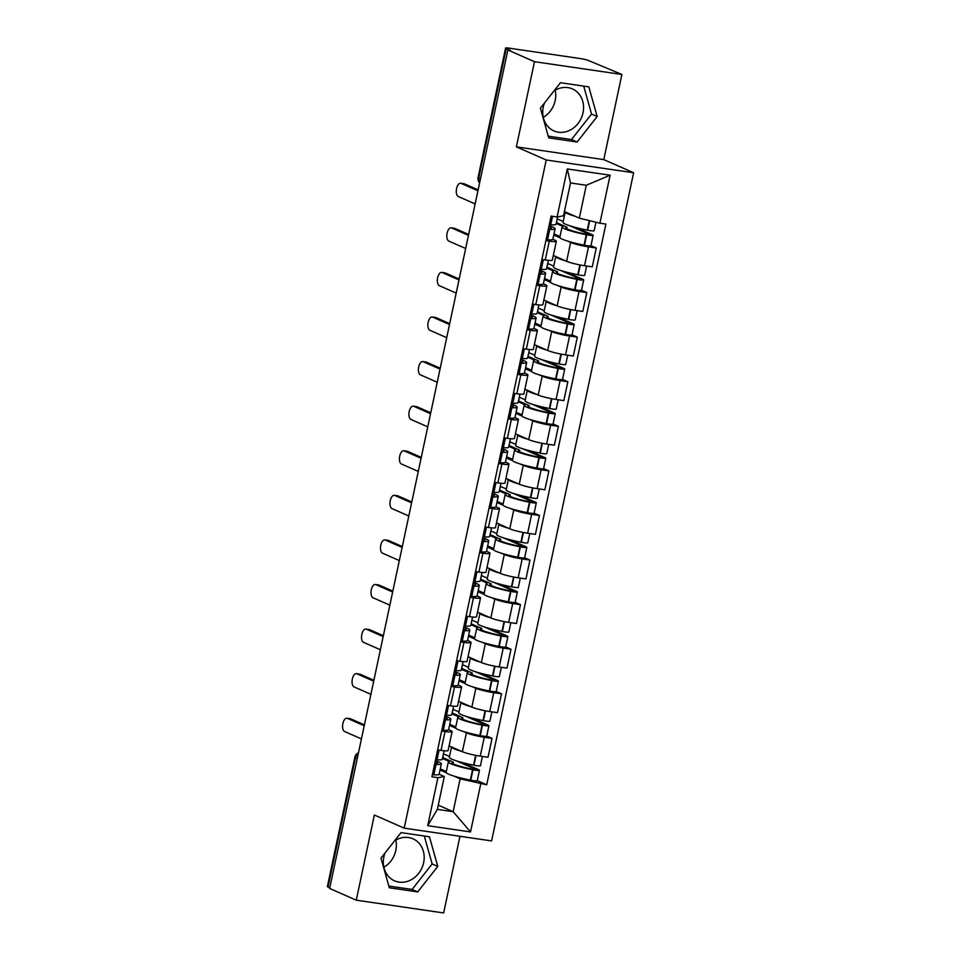 <?xml version="1.0" encoding="UTF-8"?>
<svg xmlns="http://www.w3.org/2000/svg" width="961" height="961" viewBox="0 0 961 961"><rect width="100%" height="100%" fill="white"/><g stroke="black" fill="none" stroke-linecap="round" stroke-linejoin="round"><path stroke-width="1.44" d="M395.812 840.118A22.944 19.905 -66.3 0 1 395.8 850.461A22.944 19.905 -66.3 0 1 383.871 867.242M394.515 840.923A22.944 19.905 -66.3 0 1 412.99 838.797A22.944 19.905 -66.3 0 1 423.633 862.702A22.944 19.905 -66.3 0 1 394.515 880.805A22.944 19.905 -66.3 0 1 383.883 856.9A22.944 19.905 -66.3 0 1 385.049 852.948M555.206 90.214A22.944 19.905 -66.3 0 1 555.194 100.557A22.944 19.905 -66.3 0 1 543.265 117.338M553.908 91.031A22.944 19.905 -66.3 0 1 572.396 88.905A22.944 19.905 -66.3 0 1 583.027 112.809A22.944 19.905 -66.3 0 1 553.908 130.9A22.944 19.905 -66.3 0 1 543.277 106.995A22.944 19.905 -66.3 0 1 544.443 103.055M621.887 74.465L534.484 61.696L507.864 49.984L329.635 888.469L356.267 900.181L374.358 815.024L404.197 828.142L491.6 840.911L633.623 172.752L603.784 159.622L621.887 74.465L588.564 60.555A5.886 0.685 12 0 0 580.792 58.633L508.681 48.098A5.886 0.685 12 0 0 505.606 48.05A5.886 0.685 12 0 0 506.255 48.53L478.746 177.989A5.886 5.105 113.7 0 0 479.659 182.662M356.267 900.181L443.658 912.95L459.959 836.286M534.484 61.696L516.381 146.853L546.22 159.982L404.197 828.142M507.864 49.984L510.411 50.356L506.255 48.53M329.779 887.784L328.037 887.015A5.886 0.685 -168 0 1 327.377 886.535L354.897 757.076A5.886 0.685 12 0 0 355.546 757.556L328.037 887.015M449.087 745.856L462.385 751.706A13.526 1.562 12 0 0 480.26 756.127L488.032 757.256L492.044 738.396L484.272 737.255A13.526 1.562 -168 0 1 466.397 732.847L463.238 731.453M445.027 731.525L441.015 750.385A13.526 1.562 12 0 0 448.102 750.493L452.114 731.633A13.526 1.562 -168 0 1 445.027 731.525L441.652 731.033M441.015 750.385L437.651 749.892M486.734 736.054L492.044 738.396M444.078 719.645A7.424 0.865 12 0 0 445.255 719.765L445.52 719.789A22.355 2.583 12 0 0 450.829 719.236L448.619 729.663L450.601 730.528A13.526 1.562 -168 0 1 452.114 731.633M455.706 728.138L449.52 725.423M458.565 701.266L471.863 707.116A13.526 1.562 12 0 0 489.738 711.536L497.51 712.678L501.522 693.818L493.75 692.677A13.526 1.562 -168 0 1 475.875 688.256L472.716 686.875M447.129 705.314L450.493 705.806A13.526 1.562 12 0 0 457.58 705.915L461.58 687.055A13.526 1.562 -168 0 1 454.505 686.947L451.129 686.454M496.212 691.476L501.522 693.818M453.556 675.066A7.424 0.865 12 0 0 454.733 675.187L454.997 675.199A22.355 2.583 12 0 0 460.307 674.646L458.097 685.085L460.067 685.95A13.526 1.562 -168 0 1 461.58 687.055M465.172 683.559L458.998 680.832M468.043 656.687L481.341 662.537A13.526 1.562 12 0 0 499.215 666.958L506.988 668.099L511 649.228L503.228 648.098A13.526 1.562 -168 0 1 485.341 643.678L482.194 642.284M456.595 660.736L459.971 661.228A13.526 1.562 12 0 0 467.058 661.336L471.058 642.465A13.526 1.562 -168 0 1 463.983 642.368L460.607 641.876M505.678 646.897L511 649.228M463.034 630.488A7.424 0.865 12 0 0 464.199 630.596L464.475 630.62A22.355 2.583 12 0 0 469.785 630.068L467.563 640.494L469.545 641.371A13.526 1.562 -168 0 1 471.058 642.465M474.65 638.969L468.475 636.254M477.521 612.109L490.819 617.959A13.526 1.562 12 0 0 508.693 622.38L516.465 623.509L520.466 604.649L512.693 603.52A13.526 1.562 -168 0 1 494.819 599.099L491.672 597.706M466.073 616.157L469.448 616.65A13.526 1.562 12 0 0 476.524 616.746L480.536 597.886A13.526 1.562 -168 0 1 473.461 597.778L470.085 597.286M515.156 602.319L520.466 604.649M472.512 585.898A7.424 0.865 12 0 0 473.677 586.018L473.953 586.042A22.355 2.583 12 0 0 479.263 585.489L477.04 595.916L479.022 596.781A13.526 1.562 -168 0 1 480.536 597.886M484.128 594.391L477.941 591.676M486.987 567.519L500.285 573.369A13.526 1.562 12 0 0 518.171 577.789L525.943 578.93L529.943 560.071L522.171 558.93A13.526 1.562 -168 0 1 504.297 554.509L501.149 553.128M475.551 571.567L478.926 572.059A13.526 1.562 12 0 0 486.002 572.167L490.014 553.308A13.526 1.562 -168 0 1 482.939 553.2L479.563 552.707M524.634 557.728L529.943 560.071M481.978 541.319A7.424 0.865 12 0 0 483.155 541.439L483.431 541.451A22.355 2.583 12 0 0 488.741 540.899L486.518 551.338L488.5 552.203A13.526 1.562 -168 0 1 490.014 553.308M493.606 549.812L487.419 547.085M496.465 522.94L509.762 528.79A13.526 1.562 12 0 0 527.637 533.211L535.409 534.352L539.421 515.48L531.649 514.351A13.526 1.562 -168 0 1 513.775 509.931L510.615 508.537M485.029 526.988L488.404 527.481A13.526 1.562 12 0 0 495.48 527.589L499.492 508.717A13.526 1.562 -168 0 1 492.416 508.621L489.041 508.129M534.112 513.15L539.421 515.48M491.455 496.741A7.424 0.865 12 0 0 492.633 496.849L492.897 496.873A22.355 2.583 12 0 0 498.218 496.32L495.996 506.747L497.978 507.624A13.526 1.562 -168 0 1 499.492 508.717M503.083 505.222L496.897 502.507M505.942 478.362L519.24 484.212A13.526 1.562 12 0 0 537.115 488.632L544.887 489.762L548.899 470.902L541.127 469.773A13.526 1.562 -168 0 1 523.252 465.352L520.093 463.959M494.507 482.41L497.882 482.902A13.526 1.562 12 0 0 504.957 482.999L508.97 464.139A13.526 1.562 -168 0 1 501.882 464.031L498.519 463.538M543.59 468.572L548.899 470.902M500.933 452.163A7.424 0.865 12 0 0 502.11 452.271L502.375 452.295A22.355 2.583 12 0 0 507.696 451.742L505.474 462.169L507.456 463.046A13.526 1.562 -168 0 1 508.97 464.139M512.561 460.643L506.375 457.929M515.42 433.783L528.718 439.621A13.526 1.562 12 0 0 546.593 444.042L554.365 445.183L558.377 426.324L550.605 425.182A13.526 1.562 -168 0 1 532.73 420.762L529.571 419.38M503.984 437.82L507.36 438.312A13.526 1.562 12 0 0 514.435 438.42L518.447 419.561A13.526 1.562 -168 0 1 511.36 419.452L507.997 418.96M553.068 423.981L558.377 426.324M510.411 407.572A7.424 0.865 12 0 0 511.588 407.692L511.853 407.704A22.355 2.583 12 0 0 517.162 407.152L514.952 417.591L516.934 418.455A13.526 1.562 -168 0 1 518.447 419.561M522.039 416.065L515.853 413.338M524.898 389.193L538.196 395.043A13.526 1.562 12 0 0 556.071 399.464L563.843 400.605L567.855 381.733L560.083 380.604A13.526 1.562 -168 0 1 542.208 376.183L539.049 374.79M513.462 393.241L516.826 393.734A13.526 1.562 12 0 0 523.913 393.842L527.925 374.982A13.526 1.562 -168 0 1 520.838 374.874L517.462 374.382M562.545 379.403L567.855 381.733M519.889 362.994A7.424 0.865 12 0 0 521.066 363.102L521.33 363.126A22.355 2.583 12 0 0 526.64 362.573L524.43 373L526.412 373.877A13.526 1.562 -168 0 1 527.925 374.982M531.505 371.475L525.331 368.76M534.376 344.615L547.674 350.465A13.526 1.562 12 0 0 565.548 354.885L573.321 356.014L577.333 337.155L569.561 336.026A13.526 1.562 -168 0 1 551.686 331.605L548.527 330.212M522.94 348.663L526.304 349.155A13.526 1.562 12 0 0 533.391 349.251L537.391 330.392A13.526 1.562 -168 0 1 530.316 330.284L526.94 329.791M572.023 334.824L577.333 337.155M529.367 318.415A7.424 0.865 12 0 0 530.532 318.523L530.808 318.547A22.355 2.583 12 0 0 536.118 317.995L533.908 328.422L535.878 329.299A13.526 1.562 -168 0 1 537.391 330.392M540.983 326.896L534.809 324.181M543.854 300.036L557.152 305.886A13.526 1.562 12 0 0 575.026 310.295L582.798 311.436L586.811 292.576L579.039 291.435A13.526 1.562 -168 0 1 561.152 287.015L558.005 285.633M532.406 304.072L535.782 304.565A13.526 1.562 12 0 0 542.869 304.673L546.869 285.813A13.526 1.562 -168 0 1 539.794 285.705L536.418 285.213M581.489 290.234L586.811 292.576M538.845 273.825A7.424 0.865 12 0 0 540.01 273.945L540.286 273.957A22.355 2.583 12 0 0 545.596 273.404L543.373 283.843L545.355 284.708A13.526 1.562 -168 0 1 546.869 285.813M550.461 282.318L544.286 279.591M553.332 255.446L566.63 261.296A13.526 1.562 12 0 0 584.504 265.716L592.276 266.858L596.276 247.986L588.504 246.857A13.526 1.562 -168 0 1 570.63 242.436L567.483 241.043M541.884 259.494L545.259 259.987A13.526 1.562 12 0 0 552.335 260.095L556.347 241.235A13.526 1.562 -168 0 1 549.272 241.127L545.896 240.634M590.967 245.656L596.276 247.986M552.851 239.253L554.833 240.13A13.526 1.562 -168 0 1 556.347 241.235M559.939 237.727L553.752 235.013M438.252 805.15L453.148 811.697L460.127 778.83L453.76 776.032M446.228 772.716L440.042 770.001M434.6 764.235A7.424 0.865 12 0 0 435.777 764.343L436.042 764.367A22.355 2.583 12 0 0 441.351 763.815L439.141 774.242L444.33 776.524L437.351 809.39L453.148 811.697L470.518 831.938L427.717 825.691L437.916 777.677L444.33 776.524M564.419 211.576L579.315 218.123L586.294 185.269L570.498 182.95L563.518 215.817L557.104 216.97L551.109 216.093L431.933 776.8L437.916 777.677M557.104 216.97L567.302 168.956L610.115 175.214L599.904 223.216L579.315 218.123M460.127 778.83L486.71 784.801L605.898 224.093L599.904 223.216M480.728 783.924L470.518 831.938M633.623 172.752L546.22 159.982M401.037 832.622L380.988 858.125L389.313 887.772L417.711 891.916L437.772 866.414L429.435 836.767L401.037 832.622M603.784 159.622L516.381 146.853M560.443 82.718L540.382 108.233L548.719 137.879L577.105 142.024L597.165 116.521L588.829 86.874L560.443 82.718M477.257 780.644L486.71 784.801M427.717 825.691L437.351 809.39M586.294 185.269L610.115 175.214M570.498 182.95L567.302 168.956M388.833 886.054L412.089 889.454L432.15 863.951L424.294 836.01M432.15 863.951L437.772 866.414M412.089 889.454L417.711 891.916M548.226 136.162L571.483 139.549L591.544 114.047L583.699 86.118M591.544 114.047L597.165 116.521M571.483 139.549L577.105 142.024M435.213 761.364A18.535 2.15 -168 0 1 435.537 761.508A18.535 2.15 -168 0 1 437.615 763.022A18.535 2.15 -168 0 1 434.744 763.551M441.351 763.815A22.355 2.583 12 0 0 438.853 762.001A22.355 2.583 12 0 0 435.357 760.668M346.933 718.227L350.236 718.708A6.763 3.267 98.3 0 1 350.657 718.828L347.353 718.347A6.763 3.267 -81.7 0 0 346.933 718.227A6.763 3.267 -81.7 0 0 342.789 724.005A6.763 3.267 -81.7 0 0 344.555 731.489L361.42 738.913M444.126 750.769L442.324 759.238A22.355 2.583 -168 0 1 437.015 759.791L436.75 759.779A7.424 0.865 -168 0 1 435.573 759.658M439.141 774.242A22.355 2.583 -168 0 1 433.831 774.794L433.555 774.782A7.424 0.865 -168 0 1 432.378 774.662M442.504 758.433L449.28 761.412A22.355 2.583 12 0 0 448.331 761.929A22.355 2.583 12 0 0 472.572 769.701L472.98 769.785A7.424 0.865 12 0 0 479.455 770.29A7.424 0.865 12 0 0 478.626 769.677L462.637 762.65M479.455 770.29L477.245 780.716A7.424 0.865 -168 0 1 470.758 780.212L470.349 780.128A22.355 2.583 -168 0 1 446.108 772.356L448.331 761.929M482.398 756.439L480.428 765.713A7.424 0.865 -168 0 1 473.953 765.208L473.545 765.124A22.355 2.583 -168 0 1 449.304 757.352L451.514 746.925A22.355 2.583 -168 0 0 461.412 751.274M456.223 760.8L475.311 769.196L472.163 769.16A18.535 2.15 -168 0 1 452.066 762.722A18.535 2.15 -168 0 1 453.352 762.229L453.039 763.683M364.219 725.759L347.353 718.347M449.484 756.499L443.477 753.856M446.288 771.503L440.282 768.86M453.352 762.229L442.757 757.568L443.538 753.892M364.411 724.87L350.657 718.828M444.691 716.786A18.535 2.15 -168 0 1 445.015 716.93A18.535 2.15 -168 0 1 447.093 718.432A18.535 2.15 -168 0 1 444.222 718.972M450.829 719.236A22.355 2.583 12 0 0 448.331 717.411A22.355 2.583 12 0 0 444.835 716.089M356.399 673.637L359.714 674.117A6.763 3.267 98.3 0 1 360.135 674.25L356.819 673.757A6.763 3.267 -81.7 0 0 356.399 673.637A6.763 3.267 -81.7 0 0 352.267 679.415A6.763 3.267 -81.7 0 0 354.032 686.911L370.898 694.322M453.604 706.191L451.802 714.66A22.355 2.583 -168 0 1 446.493 715.212L446.228 715.188A7.424 0.865 -168 0 1 445.051 715.08M448.619 729.663A22.355 2.583 -168 0 1 443.309 730.216L443.033 730.192A7.424 0.865 -168 0 1 441.856 730.084M451.982 713.855L458.757 716.834A22.355 2.583 12 0 0 457.808 717.338A22.355 2.583 12 0 0 482.05 725.123L482.458 725.195A7.424 0.865 12 0 0 488.933 725.699A7.424 0.865 12 0 0 488.104 725.099L472.115 718.071M488.933 725.699L486.71 736.138A7.424 0.865 -168 0 1 480.236 735.633L479.827 735.549A22.355 2.583 -168 0 1 455.586 727.777L457.808 717.338M491.876 711.849L489.906 721.134A7.424 0.865 -168 0 1 483.431 720.63L483.011 720.546A22.355 2.583 -168 0 1 458.781 712.774L460.992 702.347A22.355 2.583 -168 0 0 470.89 706.695M465.701 716.221L484.788 724.618L481.641 724.582A18.535 2.15 -168 0 1 461.544 718.143A18.535 2.15 -168 0 1 462.83 717.651L462.517 719.104M373.697 681.181L356.819 673.757M458.962 711.921L452.943 709.278M455.766 726.924L449.76 724.282M462.83 717.651L452.235 712.99L453.015 709.302M373.889 680.292L360.135 674.25M454.157 672.207A18.535 2.15 -168 0 1 454.493 672.352A18.535 2.15 -168 0 1 456.571 673.853A18.535 2.15 -168 0 1 453.7 674.382M460.307 674.646A22.355 2.583 12 0 0 457.808 672.832A22.355 2.583 12 0 0 454.313 671.511M365.877 629.059L369.192 629.539A6.763 3.267 98.3 0 1 369.613 629.659L366.297 629.179A6.763 3.267 -81.7 0 0 365.877 629.059A6.763 3.267 -81.7 0 0 361.744 634.837A6.763 3.267 -81.7 0 0 363.51 642.32L380.376 649.744M463.082 661.6L461.28 670.081A22.355 2.583 -168 0 1 455.97 670.634L455.694 670.61A7.424 0.865 -168 0 1 454.529 670.49M458.097 685.085A22.355 2.583 -168 0 1 452.775 685.637L452.511 685.613A7.424 0.865 -168 0 1 451.334 685.493M461.448 669.264L468.235 672.256A22.355 2.583 12 0 0 467.286 672.76A22.355 2.583 12 0 0 491.515 680.532L491.936 680.616A7.424 0.865 12 0 0 498.411 681.121A7.424 0.865 12 0 0 497.582 680.52L481.593 673.481M498.411 681.121L496.188 691.548A7.424 0.865 -168 0 1 489.714 691.043L489.305 690.971A22.355 2.583 -168 0 1 465.064 683.187L467.286 672.76M501.354 667.27L499.384 676.544A7.424 0.865 -168 0 1 492.909 676.039L492.488 675.967A22.355 2.583 -168 0 1 468.259 668.183L470.47 657.756A22.355 2.583 -168 0 0 480.356 662.105M475.166 671.631L494.266 680.04L491.119 680.004A18.535 2.15 -168 0 1 471.022 673.553A18.535 2.15 -168 0 1 472.307 673.072L471.995 674.526M383.175 636.602L366.297 629.179M468.439 667.342L462.421 664.7M465.244 682.346L459.238 679.703M472.307 673.072L461.712 668.412L462.493 664.724M383.355 635.714L369.613 629.659M463.634 627.617A18.535 2.15 -168 0 1 463.971 627.761A18.535 2.15 -168 0 1 466.049 629.275A18.535 2.15 -168 0 1 463.178 629.803M469.785 630.068A22.355 2.583 12 0 0 467.286 628.254A22.355 2.583 12 0 0 463.791 626.92M375.355 584.48L378.67 584.961A6.763 3.267 98.3 0 1 379.09 585.081L375.775 584.6A6.763 3.267 -81.7 0 0 375.355 584.48A6.763 3.267 -81.7 0 0 371.21 590.258A6.763 3.267 -81.7 0 0 372.988 597.742L389.854 605.166M472.56 617.022L470.758 625.491A22.355 2.583 -168 0 1 465.448 626.043L465.172 626.031A7.424 0.865 -168 0 1 464.007 625.911M467.563 640.494A22.355 2.583 -168 0 1 462.253 641.047L461.989 641.035A7.424 0.865 -168 0 1 460.812 640.915M470.926 624.686L477.713 627.665A22.355 2.583 12 0 0 476.764 628.182A22.355 2.583 12 0 0 500.993 635.954L501.402 636.038A7.424 0.865 12 0 0 507.888 636.542A7.424 0.865 12 0 0 507.06 635.93L491.071 628.902M507.888 636.542L505.666 646.969A7.424 0.865 -168 0 1 499.191 646.465L498.783 646.381A22.355 2.583 -168 0 1 474.542 638.609L476.764 628.182M510.832 622.692L508.862 631.966A7.424 0.865 -168 0 1 502.375 631.461L501.966 631.377A22.355 2.583 -168 0 1 477.737 623.605L479.947 613.178A22.355 2.583 -168 0 0 489.834 617.527M484.644 627.053L503.744 635.449L500.597 635.413A18.535 2.15 -168 0 1 480.5 628.975A18.535 2.15 -168 0 1 481.773 628.482L481.473 629.935M392.653 592.012L375.775 584.6M477.917 622.752L471.899 620.109M474.722 637.756L468.716 635.113M481.773 628.482L471.19 623.821L471.971 620.145M392.833 591.123L379.09 585.081M473.112 583.039A18.535 2.15 -168 0 1 473.449 583.183A18.535 2.15 -168 0 1 475.527 584.696A18.535 2.15 -168 0 1 472.656 585.225M479.263 585.489A22.355 2.583 12 0 0 476.764 583.663A22.355 2.583 12 0 0 473.268 582.342M384.832 539.89L388.148 540.382A6.763 3.267 98.3 0 1 388.568 540.502L385.253 540.01A6.763 3.267 -81.7 0 0 384.832 539.89A6.763 3.267 -81.7 0 0 380.688 545.668A6.763 3.267 -81.7 0 0 382.454 553.164L399.332 560.575M482.038 572.444L480.236 580.912A22.355 2.583 -168 0 1 474.926 581.465L474.65 581.441A7.424 0.865 -168 0 1 473.473 581.333M477.04 595.916A22.355 2.583 -168 0 1 471.731 596.469L471.467 596.445A7.424 0.865 -168 0 1 470.289 596.337M480.404 580.108L487.191 583.087A22.355 2.583 12 0 0 486.23 583.591A22.355 2.583 12 0 0 510.471 591.375L510.88 591.447A7.424 0.865 12 0 0 517.366 591.952A7.424 0.865 12 0 0 516.525 591.351L500.537 584.324M517.366 591.952L515.144 602.391A7.424 0.865 -168 0 1 508.669 601.886L508.261 601.802A22.355 2.583 -168 0 1 484.02 594.03L486.23 583.591M520.309 578.102L518.327 587.387A7.424 0.865 -168 0 1 511.853 586.883L511.444 586.799A22.355 2.583 -168 0 1 487.203 579.027L489.425 568.6A22.355 2.583 -168 0 0 499.312 572.948M494.122 582.474L513.222 590.871L510.063 590.835A18.535 2.15 -168 0 1 489.978 584.396A18.535 2.15 -168 0 1 491.251 583.904L490.951 585.357M402.118 547.434L385.253 540.01M487.383 578.174L481.377 575.531M484.2 593.177L478.194 590.534M491.251 583.904L480.656 579.243L481.449 575.567M402.311 546.545L388.568 540.502M482.59 538.46A18.535 2.15 -168 0 1 482.927 538.604A18.535 2.15 -168 0 1 484.993 540.106A18.535 2.15 -168 0 1 482.122 540.635M488.741 540.899A22.355 2.583 12 0 0 486.242 539.085A22.355 2.583 12 0 0 482.734 537.764M394.31 495.311L397.626 495.792A6.763 3.267 98.3 0 1 398.046 495.912L394.731 495.432A6.763 3.267 -81.7 0 0 394.31 495.311A6.763 3.267 -81.7 0 0 390.166 501.089A6.763 3.267 -81.7 0 0 391.932 508.573L408.809 515.997M491.515 527.853L489.714 536.334A22.355 2.583 -168 0 1 484.404 536.887L484.128 536.863A7.424 0.865 -168 0 1 482.951 536.755M486.518 551.338A22.355 2.583 -168 0 1 481.209 551.89L480.944 551.866A7.424 0.865 -168 0 1 479.767 551.758M489.882 535.517L496.669 538.508A22.355 2.583 12 0 0 495.708 539.013A22.355 2.583 12 0 0 519.949 546.785L520.357 546.869A7.424 0.865 12 0 0 526.832 547.374A7.424 0.865 12 0 0 526.003 546.773L510.015 539.734M526.832 547.374L524.622 557.8A7.424 0.865 -168 0 1 518.147 557.296L517.727 557.224A22.355 2.583 -168 0 1 493.498 549.44L495.708 539.013M529.787 533.523L527.805 542.797A7.424 0.865 -168 0 1 521.33 542.292L520.922 542.22A22.355 2.583 -168 0 1 496.681 534.436L498.903 524.009A22.355 2.583 -168 0 0 508.789 528.358M503.6 537.884L522.688 546.292L519.541 546.256A18.535 2.15 -168 0 1 499.456 539.806A18.535 2.15 -168 0 1 500.729 539.325L500.417 540.779M411.596 502.855L394.731 495.432M496.861 533.595L490.855 530.952M493.678 548.599L487.659 545.956M500.729 539.325L490.134 534.664L490.927 530.977M411.788 501.966L398.046 495.912M492.068 493.87A18.535 2.15 -168 0 1 492.404 494.014A18.535 2.15 -168 0 1 494.471 495.528A18.535 2.15 -168 0 1 491.6 496.056M498.218 496.32A22.355 2.583 12 0 0 495.708 494.507A22.355 2.583 12 0 0 492.212 493.173M403.788 450.733L407.104 451.214A6.763 3.267 98.3 0 1 407.512 451.334L404.209 450.853A6.763 3.267 -81.7 0 0 403.788 450.733A6.763 3.267 -81.7 0 0 399.644 456.511A6.763 3.267 -81.7 0 0 401.41 463.995L418.287 471.419M500.981 483.275L499.191 491.744A22.355 2.583 -168 0 1 493.87 492.296L493.606 492.284A7.424 0.865 -168 0 1 492.428 492.164M495.996 506.747A22.355 2.583 -168 0 1 490.687 507.3L490.41 507.288A7.424 0.865 -168 0 1 489.245 507.168M499.36 490.939L506.135 493.918A22.355 2.583 12 0 0 505.186 494.435A22.355 2.583 12 0 0 529.427 502.207L529.835 502.291A7.424 0.865 12 0 0 536.31 502.795A7.424 0.865 12 0 0 535.481 502.195L519.493 495.155M536.31 502.795L534.1 513.222A7.424 0.865 -168 0 1 527.613 512.718L527.205 512.633A22.355 2.583 -168 0 1 502.975 504.861L505.186 494.435M539.253 488.945L537.283 498.218A7.424 0.865 -168 0 1 530.808 497.714L530.4 497.63A22.355 2.583 -168 0 1 506.159 489.858L508.381 479.431A22.355 2.583 -168 0 0 518.267 483.779M513.078 493.305L532.166 501.702L529.018 501.678A18.535 2.15 -168 0 1 508.934 495.227A18.535 2.15 -168 0 1 510.207 494.735L509.895 496.188M421.074 458.265L404.209 450.853M506.339 489.017L500.333 486.362M503.156 504.02L497.137 501.366M510.207 494.735L499.612 490.074L500.393 486.398M421.266 457.376L407.512 451.334M501.546 449.292A18.535 2.15 -168 0 1 501.882 449.436A18.535 2.15 -168 0 1 503.948 450.949A18.535 2.15 -168 0 1 501.077 451.478M507.696 451.742A22.355 2.583 12 0 0 505.186 449.916A22.355 2.583 12 0 0 501.69 448.595M413.266 406.143L416.569 406.635A6.763 3.267 98.3 0 1 416.99 406.755L413.686 406.263A6.763 3.267 -81.7 0 0 413.266 406.143A6.763 3.267 -81.7 0 0 409.122 411.921A6.763 3.267 -81.7 0 0 410.888 419.416L427.753 426.84M510.459 438.696L508.657 447.165A22.355 2.583 -168 0 1 503.348 447.718L503.083 447.694A7.424 0.865 -168 0 1 501.906 447.586M505.474 462.169A22.355 2.583 -168 0 1 500.164 462.721L499.888 462.697A7.424 0.865 -168 0 1 498.723 462.589M508.837 446.36L515.613 449.34A22.355 2.583 12 0 0 514.664 449.856A22.355 2.583 12 0 0 538.905 457.628L539.313 457.7A7.424 0.865 12 0 0 545.788 458.205A7.424 0.865 12 0 0 544.959 457.604L528.97 450.577M545.788 458.205L543.578 468.644A7.424 0.865 -168 0 1 537.091 468.139L536.682 468.055A22.355 2.583 -168 0 1 512.453 460.283L514.664 449.856M548.731 444.354L546.761 453.64A7.424 0.865 -168 0 1 540.286 453.136L539.878 453.051A22.355 2.583 -168 0 1 515.637 445.279L517.859 434.852A22.355 2.583 -168 0 0 527.745 439.201M522.556 448.727L541.644 457.124L538.496 457.088A18.535 2.15 -168 0 1 518.399 450.649A18.535 2.15 -168 0 1 519.685 450.156L519.372 451.61M430.552 413.686L413.686 406.263M515.817 444.426L509.81 441.784M512.633 459.43L506.615 456.787M519.685 450.156L509.09 445.496L509.871 441.82M430.744 412.798L416.99 406.755M511.024 404.713A18.535 2.15 -168 0 1 511.348 404.857A18.535 2.15 -168 0 1 513.426 406.359A18.535 2.15 -168 0 1 510.555 406.887M517.162 407.152A22.355 2.583 12 0 0 514.664 405.338A22.355 2.583 12 0 0 511.168 404.016M422.744 361.564L426.047 362.045A6.763 3.267 98.3 0 1 426.468 362.165L423.152 361.684A6.763 3.267 -81.7 0 0 422.744 361.564A6.763 3.267 -81.7 0 0 418.6 367.342A6.763 3.267 -81.7 0 0 420.365 374.826L437.231 382.25M519.937 394.106L518.135 402.587A22.355 2.583 -168 0 1 512.826 403.139L512.561 403.115A7.424 0.865 -168 0 1 511.384 403.007M514.952 417.591A22.355 2.583 -168 0 1 509.642 418.143L509.366 418.119A7.424 0.865 -168 0 1 508.189 418.011M518.315 401.77L525.09 404.761A22.355 2.583 12 0 0 524.141 405.266A22.355 2.583 12 0 0 548.383 413.038L548.791 413.122A7.424 0.865 12 0 0 555.266 413.626A7.424 0.865 12 0 0 554.437 413.026L538.448 405.986M555.266 413.626L553.043 424.065A7.424 0.865 -168 0 1 546.569 423.549L546.16 423.477A22.355 2.583 -168 0 1 521.919 415.705L524.141 405.266M558.209 399.776L556.239 409.062A7.424 0.865 -168 0 1 549.764 408.545L549.344 408.473A22.355 2.583 -168 0 1 525.114 400.701L527.325 390.262A22.355 2.583 -168 0 0 537.223 394.611M532.034 404.137L551.121 412.545L547.974 412.509A18.535 2.15 -168 0 1 527.877 406.059A18.535 2.15 -168 0 1 529.163 405.578L528.85 407.032M440.03 369.108L423.152 361.684M525.295 399.848L519.288 397.205M522.099 414.852L516.093 412.209M529.163 405.578L518.568 400.917L519.348 397.229M440.222 368.219L426.468 362.165M520.502 360.123A18.535 2.15 -168 0 1 520.826 360.267A18.535 2.15 -168 0 1 522.904 361.78A18.535 2.15 -168 0 1 520.033 362.309M526.64 362.573A22.355 2.583 12 0 0 524.141 360.759A22.355 2.583 12 0 0 520.646 359.426M432.21 316.986L435.525 317.466A6.763 3.267 98.3 0 1 435.946 317.586L432.63 317.106A6.763 3.267 -81.7 0 0 432.21 316.986A6.763 3.267 -81.7 0 0 428.077 322.764A6.763 3.267 -81.7 0 0 429.843 330.248L446.709 337.671M529.415 349.528L527.613 357.997A22.355 2.583 -168 0 1 522.303 358.549L522.027 358.537A7.424 0.865 -168 0 1 520.862 358.417M524.43 373A22.355 2.583 -168 0 1 519.108 373.553L518.844 373.541A7.424 0.865 -168 0 1 517.667 373.421M527.781 357.192L534.568 360.171A22.355 2.583 12 0 0 533.619 360.687A22.355 2.583 12 0 0 557.848 368.459L558.269 368.543A7.424 0.865 12 0 0 564.744 369.048A7.424 0.865 12 0 0 563.915 368.447L547.926 361.408M564.744 369.048L562.521 379.475A7.424 0.865 -168 0 1 556.047 378.97L555.638 378.886A22.355 2.583 -168 0 1 531.397 371.114L533.619 360.687M567.687 355.198L565.717 364.471A7.424 0.865 -168 0 1 559.242 363.967L558.821 363.883A22.355 2.583 -168 0 1 534.592 356.111L536.803 345.684A22.355 2.583 -168 0 0 546.689 350.032M541.499 359.558L560.599 367.955L557.452 367.931A18.535 2.15 -168 0 1 537.355 361.48A18.535 2.15 -168 0 1 538.64 360.988L538.328 362.453M449.508 324.53L432.63 317.106M534.772 355.27L528.754 352.615M531.577 370.273L525.571 367.619M538.64 360.988L528.045 356.327L528.826 352.651M449.688 323.629L435.946 317.586M529.967 315.544A18.535 2.15 -168 0 1 530.304 315.688A18.535 2.15 -168 0 1 532.382 317.202A18.535 2.15 -168 0 1 529.511 317.731M536.118 317.995A22.355 2.583 12 0 0 533.619 316.169A22.355 2.583 12 0 0 530.124 314.848M441.688 272.395L445.003 272.888A6.763 3.267 98.3 0 1 445.423 273.008L442.108 272.516A6.763 3.267 -81.7 0 0 441.688 272.395A6.763 3.267 -81.7 0 0 437.555 278.173A6.763 3.267 -81.7 0 0 439.321 285.669L456.187 293.093M538.893 304.949L537.091 313.418A22.355 2.583 -168 0 1 531.781 313.971L531.505 313.947A7.424 0.865 -168 0 1 530.34 313.839M533.908 328.422A22.355 2.583 -168 0 1 528.586 328.974L528.322 328.95A7.424 0.865 -168 0 1 527.145 328.842M537.259 312.613L544.046 315.592A22.355 2.583 12 0 0 543.097 316.109A22.355 2.583 12 0 0 567.326 323.881L567.747 323.953A7.424 0.865 12 0 0 574.222 324.47A7.424 0.865 12 0 0 573.393 323.857L557.404 316.83M574.222 324.47L571.999 334.896A7.424 0.865 -168 0 1 565.524 334.392L565.116 334.308A22.355 2.583 -168 0 1 540.875 326.536L543.097 316.109M577.165 310.607L575.195 319.893A7.424 0.865 -168 0 1 568.708 319.388L568.299 319.304A22.355 2.583 -168 0 1 544.07 311.532L546.28 301.105A22.355 2.583 -168 0 0 556.167 305.454M550.977 314.98L570.077 323.376L566.93 323.34A18.535 2.15 -168 0 1 546.833 316.902A18.535 2.15 -168 0 1 548.118 316.409L547.806 317.863M458.986 279.939L442.108 272.516M544.25 310.679L538.232 308.037M541.055 325.683L535.049 323.04M548.118 316.409L537.523 311.748L538.304 308.073M459.166 279.05L445.423 273.008M539.445 270.966A18.535 2.15 -168 0 1 539.782 271.11A18.535 2.15 -168 0 1 541.86 272.612A18.535 2.15 -168 0 1 538.989 273.14M545.596 273.404A22.355 2.583 12 0 0 543.097 271.591A22.355 2.583 12 0 0 539.601 270.269M451.165 227.817L454.481 228.298A6.763 3.267 98.3 0 1 454.901 228.418L451.586 227.937A6.763 3.267 -81.7 0 0 451.165 227.817A6.763 3.267 -81.7 0 0 447.021 233.595A6.763 3.267 -81.7 0 0 448.787 241.079L465.665 248.503M548.371 260.359L546.569 268.84A22.355 2.583 -168 0 1 541.259 269.392L540.983 269.368A7.424 0.865 -168 0 1 539.818 269.26M543.373 283.843A22.355 2.583 -168 0 1 538.064 284.396L537.8 284.372A7.424 0.865 -168 0 1 536.622 284.264M546.737 268.023L553.524 271.014A22.355 2.583 12 0 0 552.575 271.519A22.355 2.583 12 0 0 576.804 279.291L577.213 279.375A7.424 0.865 12 0 0 583.699 279.879A7.424 0.865 12 0 0 582.859 279.279L566.87 272.239M583.699 279.879L581.477 290.318A7.424 0.865 -168 0 1 575.002 289.802L574.594 289.729A22.355 2.583 -168 0 1 550.353 281.957L552.575 271.519M586.642 266.029L584.672 275.314A7.424 0.865 -168 0 1 578.186 274.798L577.777 274.726A22.355 2.583 -168 0 1 553.536 266.954L555.758 256.515A22.355 2.583 -168 0 0 565.645 260.863M560.455 270.389L579.555 278.798L576.396 278.762A18.535 2.15 -168 0 1 556.311 272.311A18.535 2.15 -168 0 1 557.584 271.831L557.284 273.284M468.451 235.361L451.586 227.937M553.716 266.101L547.71 263.458M550.533 281.105L544.527 278.462M557.584 271.831L547.001 267.17L547.782 263.482M468.644 234.472L454.901 228.418M548.923 226.388A18.535 2.15 -168 0 1 549.26 226.52A18.535 2.15 -168 0 1 551.326 228.033A18.535 2.15 -168 0 1 548.467 228.562M548.311 229.247A7.424 0.865 12 0 0 549.488 229.355L549.764 229.379A22.355 2.583 12 0 0 555.074 228.826A22.355 2.583 12 0 0 552.575 227.012A22.355 2.583 12 0 0 549.067 225.679M460.643 183.239L463.959 183.719A6.763 3.267 98.3 0 1 464.379 183.839L461.064 183.359A6.763 3.267 -81.7 0 0 460.643 183.239A6.763 3.267 -81.7 0 0 456.499 189.017A6.763 3.267 -81.7 0 0 458.265 196.5L475.142 203.924M557.608 216.874L556.047 224.249A22.355 2.583 -168 0 1 550.737 224.802L550.461 224.79A7.424 0.865 -168 0 1 549.284 224.67M555.074 228.826L552.851 239.265A22.355 2.583 -168 0 1 547.542 239.806L547.277 239.794A7.424 0.865 -168 0 1 546.1 239.673M556.215 223.445L563.002 226.424A22.355 2.583 12 0 0 562.041 226.94A22.355 2.583 12 0 0 586.282 234.712L586.69 234.796A7.424 0.865 12 0 0 593.165 235.301A7.424 0.865 12 0 0 592.336 234.7L576.348 227.661M593.165 235.301L590.955 245.728A7.424 0.865 -168 0 1 584.48 245.223L584.06 245.139A22.355 2.583 -168 0 1 559.831 237.367L562.041 226.94M595.952 222.243L594.138 230.724A7.424 0.865 -168 0 1 587.664 230.22L587.255 230.135A22.355 2.583 -168 0 1 563.014 222.363L565.236 211.937A22.355 2.583 -168 0 0 575.122 216.285M569.933 225.811L589.033 234.208L585.874 234.184A18.535 2.15 -168 0 1 565.789 227.733A18.535 2.15 -168 0 1 567.062 227.24L566.75 228.706M477.929 190.783L461.064 183.359M563.194 221.523L557.188 218.868M560.011 236.526L553.992 233.871M567.062 227.24L556.467 222.58L557.26 218.904M478.122 189.882L464.379 183.839M570.63 242.436L566.63 261.296M561.152 287.015L557.152 305.886M551.686 331.605L547.674 350.465M542.208 376.183L538.196 395.043M532.73 420.762L528.718 439.621M523.252 465.352L519.24 484.212M513.775 509.931L509.762 528.79M504.297 554.509L500.285 573.369M494.819 599.099L490.819 617.959M485.341 643.678L481.341 662.537M475.875 688.256L471.863 707.116M466.397 732.847L462.385 751.706M539.794 285.705L535.782 304.565M530.316 330.284L526.304 349.155M520.838 374.874L516.826 393.734M511.36 419.452L507.36 438.312M501.882 464.031L497.882 482.902M492.416 508.621L488.404 527.481M482.939 553.2L478.926 572.059M473.461 597.778L469.448 616.65M463.983 642.368L459.971 661.228M454.505 686.947L450.493 705.806M549.272 241.127L545.259 259.987M579.039 291.435L575.026 310.295M569.561 336.026L565.548 354.885M560.083 380.604L556.071 399.464M550.605 425.182L546.593 444.042M541.127 469.773L537.115 488.632M531.649 514.351L527.637 533.211M522.171 558.93L518.171 577.789M512.693 603.52L508.693 622.38M503.228 648.098L499.215 666.958M493.75 692.677L489.738 711.536M484.272 737.255L480.26 756.127M588.504 246.857L584.504 265.716M358.345 753.424A5.886 5.105 113.7 0 0 355.546 757.556L357.3 758.325M480.488 178.758L478.746 177.989A5.886 0.685 12 0 1 478.085 177.509A5.886 5.886 0 0 0 479.623 182.83M438.805 750.073L436.75 759.779M435.777 764.343L433.555 774.782M436.042 764.367L433.831 774.794M472.572 769.701L470.349 780.128M472.98 769.785L470.758 780.212M476.031 755.406L473.953 765.208M439.081 750.109L437.015 759.791M475.623 755.322L473.545 765.124M448.282 705.482L446.228 715.188M445.255 719.765L443.033 730.192M445.52 719.789L443.309 730.216M482.05 725.123L479.827 735.549M482.458 725.195L480.236 735.633M485.509 710.816L483.431 720.63M448.547 705.53L446.493 715.212M485.101 710.744L483.011 720.546M457.76 660.904L455.694 670.61M454.733 675.187L452.511 685.613M454.997 675.199L452.775 685.637M491.515 680.532L489.305 690.971M491.936 680.616L489.714 691.043M494.987 666.237L492.909 676.039M458.025 660.94L455.97 670.634M494.579 666.153L492.488 675.967M467.238 616.325L465.172 626.031M464.199 630.596L461.989 641.035M464.475 630.62L462.253 641.047M500.993 635.954L498.783 646.381M501.402 636.038L499.191 646.465M504.465 621.659L502.375 631.461M467.502 616.361L465.448 626.043M504.057 621.575L501.966 631.377M476.716 571.735L474.65 581.441M473.677 586.018L471.467 596.445M473.953 586.042L471.731 596.469M510.471 591.375L508.261 601.802M510.88 591.447L508.669 601.886M513.943 577.068L511.853 586.883M476.98 571.783L474.926 581.465M513.534 576.996L511.444 586.799M486.194 527.157L484.128 536.863M483.155 541.439L480.944 551.866M483.431 541.451L481.209 551.89M519.949 546.785L517.727 557.224M520.357 546.869L518.147 557.296M523.421 532.49L521.33 542.292M486.458 527.193L484.404 536.887M523 532.418L520.922 542.22M495.672 482.578L493.606 492.284M492.633 496.849L490.41 507.288M492.897 496.873L490.687 507.3M529.427 502.207L527.205 512.633M529.835 502.291L527.613 512.718M532.887 487.912L530.808 497.714M495.936 482.614L493.87 492.296M532.478 487.828L530.4 497.63M505.15 437.988L503.083 447.694M502.11 452.271L499.888 462.697M502.375 452.295L500.164 462.721M538.905 457.628L536.682 468.055M539.313 457.7L537.091 468.139M542.364 443.333L540.286 453.136M505.414 438.036L503.348 447.718M541.956 443.249L539.878 453.051M514.615 393.409L512.561 403.115M511.588 407.692L509.366 418.119M511.853 407.704L509.642 418.143M548.383 413.038L546.16 423.477M548.791 413.122L546.569 423.549M551.842 398.743L549.764 408.545M514.892 393.445L512.826 403.139M551.434 398.671L549.344 408.473M524.093 348.831L522.027 358.537M521.066 363.102L518.844 373.541M521.33 363.126L519.108 373.553M557.848 368.459L555.638 378.886M558.269 368.543L556.047 378.97M561.32 354.165L559.242 363.967M524.358 348.867L522.303 358.549M560.912 354.08L558.821 363.883M533.571 304.241L531.505 313.947M530.532 318.523L528.322 328.95M530.808 318.547L528.586 328.974M567.326 323.881L565.116 334.308M567.747 323.953L565.524 334.392M570.798 309.586L568.708 319.388M533.835 304.289L531.781 313.971M570.39 309.502L568.299 319.304M543.049 259.662L540.983 269.368M540.01 273.945L537.8 284.372M540.286 273.957L538.064 284.396M576.804 279.291L574.594 289.729M577.213 279.375L575.002 289.802M580.276 264.996L578.186 274.798M543.313 259.698L541.259 269.392M579.867 264.924L577.777 274.726M552.275 216.261L550.461 224.79M549.488 229.355L547.277 239.794M549.764 229.379L547.542 239.806M586.282 234.712L584.06 245.139M586.69 234.796L584.48 245.223M589.694 220.694L587.664 230.22M552.539 216.297L550.737 224.802M589.285 220.598L587.255 230.135M478.085 177.509L505.606 48.05M358.465 752.835A5.886 5.886 0 0 0 354.897 757.076"/></g></svg>
